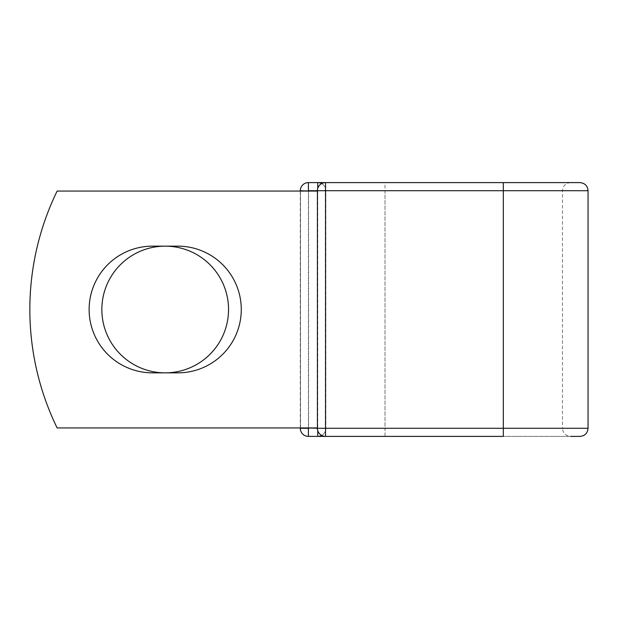 <?xml version="1.0" encoding="UTF-8"?>
<svg xmlns="http://www.w3.org/2000/svg" width="619" height="619" viewBox="0 0 619 619"><rect width="100%" height="100%" fill="white"/><g stroke="black" fill="none" stroke-linecap="round" stroke-linejoin="round"><path stroke-width="0.46" stroke-dasharray="3.1 2.32" d="M89.128 309.5A63.347 63.347 0 0 0 152.475 372.847L177.924 372.847A63.347 63.347 0 0 0 241.271 309.5A63.347 63.347 0 0 0 177.924 246.153L152.475 246.153A63.347 63.347 0 0 0 89.128 309.5M101.849 309.5A63.347 63.347 0 0 1 165.196 246.153A63.347 63.347 0 0 1 228.543 309.5A63.347 63.347 0 0 1 165.196 372.847A63.347 63.347 0 0 1 101.849 309.5M317.408 427.938L317.408 191.062L317.408 427.938L317.408 191.062L317.408 427.938L57.126 427.938A270.712 270.712 0 0 1 57.126 191.062A270.712 270.712 0 0 0 57.126 427.938A270.712 270.712 0 0 1 57.126 191.062L317.338 191.062L308.61 191.062L308.61 427.938L317.408 427.938L308.61 427.938M317.408 191.062L57.126 191.062L300.509 191.062L300.509 427.938L57.126 427.938L300.509 427.938L300.509 191.062L308.61 191.062M300.285 427.938L300.285 191.062M588.05 190.722L503.317 190.722L503.317 428.278L503.317 182.605L503.317 190.722L503.317 182.605L570.586 182.605L385.018 182.605L385.018 190.722L300.285 190.722L300.285 428.278L385.018 428.278L385.018 436.395L308.401 436.395M579.926 436.395L385.018 436.395L385.018 190.722L325.865 190.722A8.124 8.124 0 0 0 321.632 183.595A8.124 8.124 0 0 1 325.865 190.722L325.865 428.278L325.865 190.722A8.124 8.124 0 0 0 317.74 182.605A8.124 8.124 0 0 1 325.865 190.722L317.408 190.722L317.408 428.278A8.124 8.124 0 0 0 325.524 436.395L325.524 182.605A8.124 8.124 0 0 0 317.408 190.722L503.317 190.722L385.018 190.722L385.018 428.278L325.865 428.278A8.124 8.124 0 0 1 321.632 435.405A8.124 8.124 0 0 0 325.865 428.278A8.124 8.124 0 0 1 321.632 435.405A8.124 8.124 0 0 0 325.865 428.278L317.74 428.278L317.74 188.408M588.05 428.278L562.47 428.278C562.95 433.207 565.658 435.915 570.586 436.395L503.317 436.395L503.317 190.722L562.47 190.722L385.018 190.722L385.018 182.605L325.524 182.605L503.317 182.605L308.401 182.605M385.018 436.395L503.317 436.395L385.018 436.395M308.401 191.062L308.401 427.938M570.586 182.605C565.658 183.085 562.95 185.793 562.47 190.722L562.47 428.278L503.317 428.278L503.317 436.395L503.317 428.278L317.408 428.278L317.74 430.592M503.317 428.278L385.018 428.278L503.317 428.278"/><path stroke-width="0.93" d="M89.128 309.5A63.347 63.347 0 0 0 152.475 372.847L177.924 372.847A63.347 63.347 0 0 0 241.271 309.5A63.347 63.347 0 0 0 177.924 246.153L152.475 246.153A63.347 63.347 0 0 0 89.128 309.5M101.849 309.5A63.347 63.347 0 0 1 165.196 246.153A63.347 63.347 0 0 1 228.543 309.5A63.347 63.347 0 0 1 165.196 372.847A63.347 63.347 0 0 1 101.849 309.5M300.285 191.062L300.285 190.722A8.124 8.124 0 0 1 308.401 182.605L579.926 182.605L503.317 182.605L503.317 436.395L308.401 436.395A8.124 8.124 0 0 1 300.285 428.278A8.124 8.124 0 0 0 308.401 436.395A8.124 8.124 0 0 1 300.285 428.278L300.285 427.938M308.401 427.938L317.408 428.278L317.408 190.722L308.401 190.722L308.401 182.605A8.124 8.124 0 0 0 300.285 190.722A8.124 8.124 0 0 1 308.401 182.605A8.124 8.124 0 0 0 300.285 190.722L308.401 191.062M317.74 436.395A8.124 8.124 0 0 0 321.632 435.405A8.124 8.124 0 0 1 317.74 436.395A8.124 8.124 0 0 0 321.632 435.405A8.124 8.124 0 0 1 317.74 436.395L317.74 430.592M570.586 436.395L579.926 436.395C584.862 435.915 587.57 433.207 588.05 428.278L588.05 190.722C587.57 185.793 584.862 183.085 579.926 182.605M317.408 427.938L57.126 427.938A270.712 270.712 0 0 1 57.126 191.062L317.408 191.062M317.74 182.605A8.124 8.124 0 0 1 321.632 183.595A8.124 8.124 0 0 0 317.74 182.605L317.74 188.408M588.05 190.722L325.524 190.722L325.524 182.605A8.124 8.124 0 0 0 317.408 190.722L325.524 190.722L325.524 436.395A8.124 8.124 0 0 1 317.408 428.278A8.124 8.124 0 0 0 325.524 436.395M300.285 428.278A8.124 8.124 0 0 0 308.401 436.395L308.401 428.278L300.285 428.278M317.408 428.278L588.05 428.278"/></g></svg>
